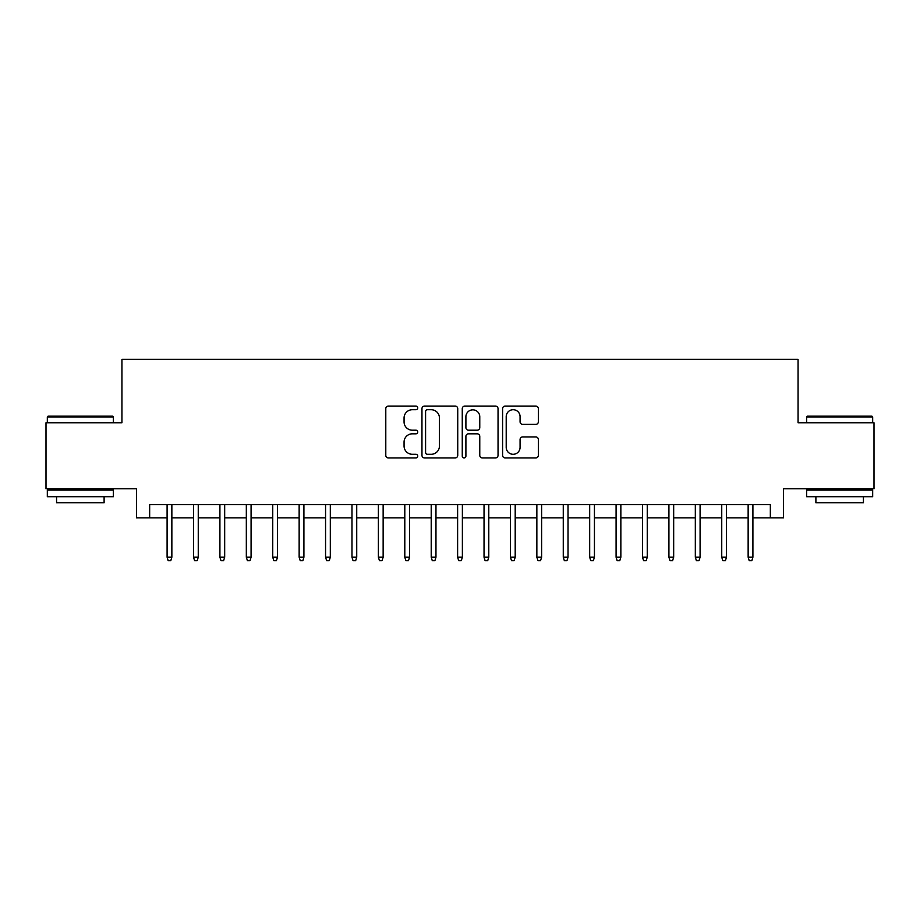 <?xml version="1.0" encoding="UTF-8"?>
<svg xmlns="http://www.w3.org/2000/svg" width="920" height="920" viewBox="0 0 920 920"><rect width="100%" height="100%" fill="white"/><g stroke="black" fill="none" stroke-linecap="round" stroke-linejoin="round"><path stroke-width="1.38" d="M417.737 407.893A1.817 1.817 0 0 0 415.932 406.077L388.378 406.077A2.587 2.587 0 0 0 385.791 408.675L385.791 455.331A2.587 2.587 0 0 0 388.378 457.93L415.932 457.93A1.817 1.817 0 0 0 417.737 456.113A1.817 1.817 0 0 0 415.932 454.296L412.367 454.296A8.291 8.291 0 0 1 404.064 446.004L404.064 442.117A8.291 8.291 0 0 1 412.367 433.815L415.932 433.815A1.817 1.817 0 0 0 417.737 432.009A1.817 1.817 0 0 0 415.932 430.192L412.367 430.192A8.291 8.291 0 0 1 404.064 421.889L404.064 418.002A8.291 8.291 0 0 1 412.367 409.71L415.932 409.71A1.817 1.817 0 0 0 417.737 407.893M535.762 424.361A2.587 2.587 0 0 0 538.361 421.762L538.361 408.675A2.587 2.587 0 0 0 535.762 406.077L505.172 406.077A2.587 2.587 0 0 0 502.584 408.675L502.584 455.331A2.587 2.587 0 0 0 505.172 457.93L535.762 457.93A2.587 2.587 0 0 0 538.361 455.331L538.361 439.518A2.587 2.587 0 0 0 535.762 436.931L522.675 436.931A2.587 2.587 0 0 0 520.076 439.518L520.076 447.361A6.934 6.934 0 0 1 513.141 454.296A6.934 6.934 0 0 1 506.207 447.361L506.207 416.645A6.934 6.934 0 0 1 513.141 409.71A6.934 6.934 0 0 1 520.076 416.645L520.076 421.762A2.587 2.587 0 0 0 522.675 424.361L535.762 424.361M149.661 517.845L149.661 504.631L770.339 504.631L770.339 517.845L783.541 517.845L783.541 488.784L874 488.784L874 422.763L798.065 422.763L798.065 359.375L121.934 359.375L121.934 422.763L46 422.763L46 488.784L136.459 488.784L136.459 517.845L167.095 517.845M457.734 408.675A2.587 2.587 0 0 0 455.135 406.077L424.546 406.077A2.587 2.587 0 0 0 421.958 408.675L421.958 455.331A2.587 2.587 0 0 0 424.546 457.93L455.135 457.93A2.587 2.587 0 0 0 457.734 455.331L457.734 408.675M464.864 406.077L495.454 406.077A2.587 2.587 0 0 1 498.042 408.675L498.042 455.331A2.587 2.587 0 0 1 495.454 457.93L482.356 457.93A2.587 2.587 0 0 1 479.768 455.331L479.768 436.413A2.587 2.587 0 0 0 477.169 433.815L468.487 433.815A2.587 2.587 0 0 0 465.899 436.413L465.899 456.113A1.817 1.817 0 0 1 464.082 457.93A1.817 1.817 0 0 1 462.265 456.113L462.265 408.675A2.587 2.587 0 0 1 464.864 406.077M171.856 517.845L193.511 517.845M198.26 517.845L219.914 517.845M224.675 517.845L246.33 517.845M251.079 517.845L272.745 517.845M277.495 517.845L299.149 517.845M303.91 517.845L325.565 517.845M330.315 517.845L351.98 517.845M356.73 517.845L378.384 517.845M383.145 517.845L404.8 517.845M409.549 517.845L431.216 517.845M435.965 517.845L457.619 517.845M462.38 517.845L484.035 517.845M488.784 517.845L510.45 517.845M515.2 517.845L536.854 517.845M541.615 517.845L563.27 517.845M568.019 517.845L589.685 517.845M594.435 517.845L616.089 517.845M620.851 517.845L642.505 517.845M647.255 517.845L668.92 517.845M673.67 517.845L695.324 517.845M700.085 517.845L721.74 517.845M726.49 517.845L748.144 517.845M752.905 517.845L770.339 517.845M427.397 409.71A1.817 1.817 0 0 0 425.58 411.527L425.58 452.479A1.817 1.817 0 0 0 427.397 454.296L431.158 454.296A8.291 8.291 0 0 0 439.449 446.004L439.449 418.002A8.291 8.291 0 0 0 431.158 409.71L427.397 409.71M479.768 416.772A6.934 6.934 0 0 0 472.834 409.837A6.934 6.934 0 0 0 465.899 416.772L465.899 427.593A2.587 2.587 0 0 0 468.487 430.192L477.169 430.192A2.587 2.587 0 0 0 479.768 427.593L479.768 416.772M167.095 557.198L168.153 560.625L170.798 560.625L171.856 557.198L167.095 557.198L167.095 504.631M171.856 557.198L171.856 504.631M48.116 416.162L112.562 416.162L113.344 416.944L47.322 416.944L48.116 416.162M80.339 496.708L47.322 496.708L47.322 490.107L113.344 490.107L113.344 496.708L80.339 496.708M104.109 496.708L104.109 502.791L56.568 502.791L56.568 496.708M807.438 416.162L871.884 416.162L872.678 416.944L806.656 416.944L807.438 416.162M839.661 496.708L806.656 496.708L806.656 490.107L872.678 490.107L872.678 496.708L839.661 496.708M863.431 496.708L863.431 502.791L815.89 502.791L815.89 496.708M193.511 557.198L194.568 560.625L197.202 560.625L198.26 557.198L193.511 557.198L193.511 504.631M198.26 557.198L198.26 504.631M219.914 557.198L220.972 560.625L223.617 560.625L224.675 557.198L219.914 557.198L219.914 504.631M224.675 557.198L224.675 504.631M246.33 557.198L247.388 560.625L250.033 560.625L251.079 557.198L246.33 557.198L246.33 504.631M251.079 557.198L251.079 504.631M272.745 557.198L273.803 560.625L276.437 560.625L277.495 557.198L272.745 557.198L272.745 504.631M277.495 557.198L277.495 504.631M299.149 557.198L300.207 560.625L302.853 560.625L303.91 557.198L299.149 557.198L299.149 504.631M303.91 557.198L303.91 504.631M325.565 557.198L326.623 560.625L329.268 560.625L330.315 557.198L325.565 557.198L325.565 504.631M330.315 557.198L330.315 504.631M351.98 557.198L353.038 560.625L355.672 560.625L356.73 557.198L351.98 557.198L351.98 504.631M356.73 557.198L356.73 504.631M378.384 557.198L379.442 560.625L382.087 560.625L383.145 557.198L378.384 557.198L378.384 504.631M383.145 557.198L383.145 504.631M404.8 557.198L405.858 560.625L408.503 560.625L409.549 557.198L404.8 557.198L404.8 504.631M409.549 557.198L409.549 504.631M431.216 557.198L432.273 560.625L434.907 560.625L435.965 557.198L431.216 557.198L431.216 504.631M435.965 557.198L435.965 504.631M457.619 557.198L458.678 560.625L461.322 560.625L462.38 557.198L457.619 557.198L457.619 504.631M462.38 557.198L462.38 504.631M484.035 557.198L485.093 560.625L487.726 560.625L488.784 557.198L484.035 557.198L484.035 504.631M488.784 557.198L488.784 504.631M510.45 557.198L511.497 560.625L514.142 560.625L515.2 557.198L510.45 557.198L510.45 504.631M515.2 557.198L515.2 504.631M536.854 557.198L537.912 560.625L540.558 560.625L541.615 557.198L536.854 557.198L536.854 504.631M541.615 557.198L541.615 504.631M563.27 557.198L564.328 560.625L566.962 560.625L568.019 557.198L563.27 557.198L563.27 504.631M568.019 557.198L568.019 504.631M589.685 557.198L590.732 560.625L593.377 560.625L594.435 557.198L589.685 557.198L589.685 504.631M594.435 557.198L594.435 504.631M616.089 557.198L617.147 560.625L619.793 560.625L620.851 557.198L616.089 557.198L616.089 504.631M620.851 557.198L620.851 504.631M642.505 557.198L643.563 560.625L646.196 560.625L647.255 557.198L642.505 557.198L642.505 504.631M647.255 557.198L647.255 504.631M668.92 557.198L669.967 560.625L672.612 560.625L673.67 557.198L668.92 557.198L668.92 504.631M673.67 557.198L673.67 504.631M695.324 557.198L696.382 560.625L699.027 560.625L700.085 557.198L695.324 557.198L695.324 504.631M700.085 557.198L700.085 504.631M721.74 557.198L722.798 560.625L725.431 560.625L726.49 557.198L721.74 557.198L721.74 504.631M726.49 557.198L726.49 504.631M748.144 557.198L749.202 560.625L751.847 560.625L752.905 557.198L748.144 557.198L748.144 504.631M752.905 557.198L752.905 504.631M47.322 422.763L47.322 416.944M62.376 490.107L62.376 488.784M98.29 490.107L98.29 488.784M113.344 422.763L113.344 416.944M806.656 422.763L806.656 416.944M821.709 490.107L821.709 488.784M857.624 490.107L857.624 488.784M872.678 422.763L872.678 416.944"/></g></svg>
